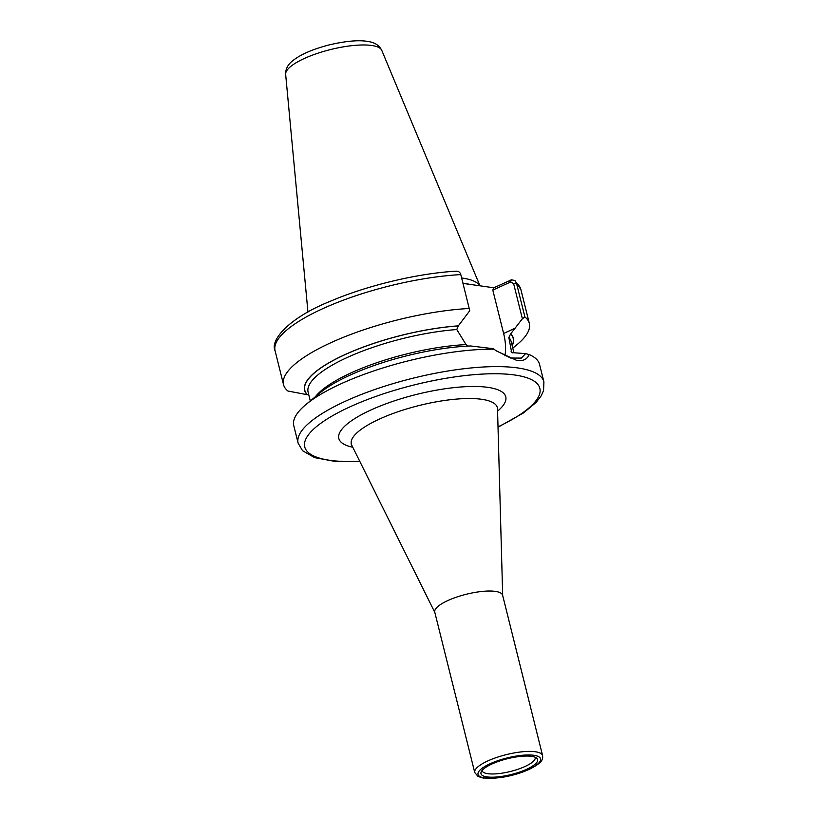 <?xml version="1.0" encoding="UTF-8"?>
<svg xmlns="http://www.w3.org/2000/svg" width="819" height="819" viewBox="0 0 819 819"><rect width="100%" height="100%" fill="white"/><g stroke="black" fill="none" stroke-linecap="round" stroke-linejoin="round"><path stroke-width="1.23" d="M542.598 755.609L502.61 595.229A34.971 9.726 166 0 0 495.618 591.42A34.971 9.726 166 0 0 456.613 597.102A34.971 9.726 166 0 0 434.756 612.141L474.744 772.522L478.061 776.453L483.179 778.05L499.6 777.733C510.196 776.207 519.973 773.464 528.931 769.491C543.959 762.069 542.741 758.537 542.598 755.609A34.971 9.726 166 0 0 535.606 751.791A34.971 9.726 166 0 0 496.601 757.473A34.971 9.726 166 0 0 474.744 772.522M486.814 776.873A29.197 8.118 166 0 0 521.938 771.211A29.197 8.118 166 0 0 536.701 758.169A29.197 8.118 166 0 0 531.797 756.387A29.197 8.118 166 0 0 501.883 760.267A29.197 8.118 166 0 0 481.142 772.02A29.197 8.118 166 0 0 486.814 776.873M482.094 770.474A27.344 7.606 166 0 0 482.104 770.536A27.344 7.606 166 0 0 487.602 773.668A27.344 7.606 166 0 0 518.355 769.133A27.344 7.606 166 0 0 535.155 757.309A27.344 7.606 166 0 0 535.135 757.247M460.8 274.6A126.648 35.227 166 0 0 333.343 304.105A126.648 35.227 166 0 0 275.092 350.778C269.768 339.854 289.701 317.434 330.395 301.238C367.229 285.421 417.874 273.321 456.367 271.161L455.661 271.263C458.333 270.966 460.053 272.082 460.8 274.6L469.758 310.708L458.343 325.849A107.576 29.924 166 0 0 345.137 354.514A107.576 29.924 166 0 0 307.186 394.686L308.681 394.451M469.246 308.476A126.648 35.227 166 0 0 341.789 337.981A126.648 35.227 166 0 0 283.538 384.654A126.648 35.227 166 0 0 287.94 391.042L307.186 394.686M511.537 279.801L493.806 287.776L492.813 290.1L510.524 282.033L513.585 283.497L522.379 318.755L524.918 316.984L516.472 283.108L514.926 280.559L511.537 279.801L510.524 282.033M512.796 348.147L517.014 344.656A126.648 35.227 166 0 0 529.32 323.372A126.648 35.227 166 0 0 524.918 316.984M522.379 318.755L510.626 333.937L508.855 337.489L511.68 352.59L525.583 353.634L521.334 358.098L510.554 358.016L495.7 350.45M512.192 345.72A107.576 29.924 166 0 0 510.79 333.865M494.021 349.17A126.648 35.227 166 0 0 306.081 404.422L320.178 392.751A107.576 29.924 166 0 1 470.69 345.966L493.355 348.71L496.294 350.89L516.687 360.38C523.075 361.333 527.211 359.377 529.094 354.525L525.583 353.634M306.081 404.422A126.648 35.227 166 0 0 293.775 425.706L298.126 443.161L302.539 450.716L314.65 457.626L335.032 461.414L359.93 461.64M498.024 427.211L523.536 412.909L536.056 402.467L541.185 395.853L543.56 390.612L543.908 381.879L539.557 364.424A126.648 35.227 166 0 0 529.094 354.525M462.991 283.394L493.806 287.776M468.366 346.079L466.042 344.584L456.777 329.535L458.343 325.849M492.813 290.1L503.624 333.466A44.328 23.587 -114.5 0 1 504.893 355.866M479.76 285.636A88.104 24.509 166 0 0 463.124 278.204A88.104 24.509 166 0 0 461.65 277.989M469.871 284.439A88.104 24.509 166 0 0 464.404 283.333A88.104 24.509 166 0 0 462.93 283.128M351.259 444.471L351.76 445.208A75.246 20.936 -14 0 1 379.668 418.97A75.246 20.936 -14 0 1 482.309 399.385A75.246 20.936 -14 0 1 497.512 408.865L497.461 408.272M497.573 411.148A86.026 23.925 166 0 0 475.102 386.476A86.026 23.925 166 0 0 371.242 409.848A86.026 23.925 166 0 0 352.774 447.256M498.013 426.863A121.14 33.702 166 0 0 513.615 374.846A121.14 33.702 166 0 0 349.109 407.248A121.14 33.702 166 0 0 328.951 460.165A121.14 33.702 166 0 0 359.766 461.332M484.49 777.937A32.217 8.958 166 0 0 528.429 769.553A32.217 8.958 166 0 0 534.131 755.323A32.217 8.958 166 0 0 490.192 763.707A32.217 8.958 166 0 0 484.49 777.937M509.664 282.422L510.657 280.108M513.585 283.497L516.472 283.108A126.648 35.227 166 0 1 520.874 289.496L529.32 323.372M543.908 381.879A126.648 35.227 166 0 0 518.601 368.069A126.648 35.227 166 0 0 377.303 388.656A126.648 35.227 166 0 0 298.126 443.161M515.202 328.184L503.624 333.466M466.042 344.584A104.627 29.105 166 0 0 315.387 396.724M456.777 329.535A104.627 29.105 166 0 0 353.931 354.545A104.627 29.105 166 0 0 308.108 392.147L310.299 400.931M458.169 325.921A107.381 29.873 166 0 0 345.26 354.535A107.381 29.873 166 0 0 307.35 394.615M467.977 284.162A88.073 24.498 166 0 0 464.424 283.517A88.073 24.498 166 0 0 462.97 283.313M512.131 345.485A107.381 29.873 166 0 0 510.626 333.937M513.892 352.559L511.148 341.533A104.627 29.105 166 0 0 508.855 337.489M512.643 352.835A104.627 29.105 166 0 0 511.128 351.474M372.061 45.536A49.58 13.79 166 0 0 317.7 53.276A49.58 13.79 166 0 0 285.647 74.355C285.493 69.031 287.868 64.486 292.752 60.708C300.532 54.504 312.51 49.273 328.665 45.035C346.283 40.858 359.776 39.742 369.154 41.687C375.153 42.69 379.361 45.588 381.777 50.389A49.58 13.79 166 0 0 372.061 45.536M469.482 284.377A88.094 24.509 166 0 0 464.404 283.374A88.094 24.509 166 0 0 462.94 283.169M502.682 595.515L497.512 408.865M434.828 612.438L351.76 445.208M275.092 350.778L283.538 384.654M514.926 280.559L520.874 289.496M285.647 74.355L307.954 312.07M381.777 50.389L479.903 285.657"/></g></svg>
